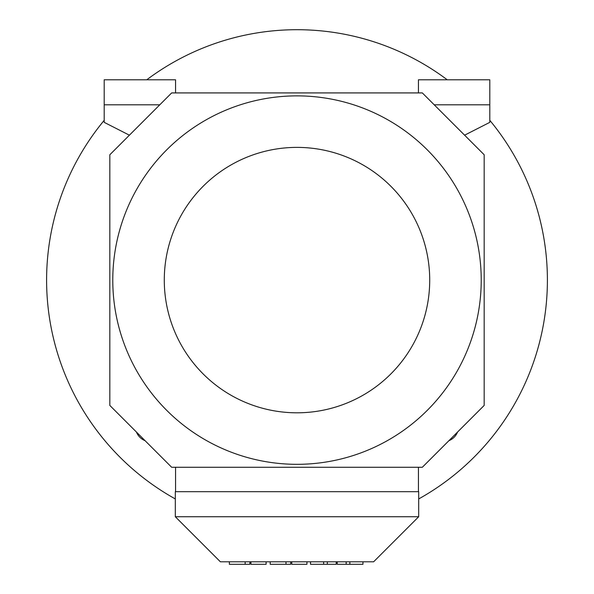 <?xml version="1.0" encoding="UTF-8"?>
<svg xmlns="http://www.w3.org/2000/svg" width="594" height="594" viewBox="0 0 594 594"><rect width="100%" height="100%" fill="white"/><g stroke="black" fill="none" stroke-linecap="round" stroke-linejoin="round"><path stroke-width="0.89" d="M481.222 280.101A184.222 184.222 0 0 1 297 464.322A184.222 184.222 0 0 1 112.778 280.101A184.222 184.222 0 0 1 297 95.872A184.222 184.222 0 0 1 481.222 280.101M429.714 280.101A132.714 132.714 0 0 1 297 412.808A132.714 132.714 0 0 1 164.286 280.101A132.714 132.714 0 0 1 297 147.386A132.714 132.714 0 0 1 429.714 280.101M447.237 79.782A250.401 250.401 0 0 0 146.763 79.782M104.195 120.33A250.401 250.401 0 0 0 175.304 498.938M457.588 432.016A15.652 15.652 0 0 1 448.916 440.689M145.085 440.689A15.652 15.652 0 0 1 136.412 432.016M418.696 498.938A250.401 250.401 0 0 0 489.805 120.33M109.831 405.435L109.831 154.759L171.666 92.924L422.334 92.924L484.169 154.759L484.169 405.435L422.334 467.27L171.666 467.27L109.831 405.435M159.771 104.819L104.195 104.819L104.195 79.782L175.557 79.782L175.557 92.924M104.195 104.819L104.195 122.349L129.403 135.187M434.229 104.819L489.805 104.819L489.805 79.782L418.443 79.782L418.443 92.924M489.805 104.819L489.805 122.349L464.597 135.187M418.443 491.684L418.443 467.27M175.557 491.684L175.557 467.27M175.304 516.728L175.304 491.684L418.696 491.684L418.696 516.728L373.619 561.798L220.381 561.798L175.304 516.728L418.696 516.728M266.105 561.798L266.105 564.3L250.92 564.3L250.92 561.798M249.851 561.798L249.851 564.3L229.381 564.3L229.381 561.798M306.935 561.798L306.935 564.3L291.751 564.3L291.751 561.798M290.681 561.798L290.681 564.3L270.211 564.3L270.211 561.798M349.851 561.798L349.851 564.3L337.251 564.3L337.251 561.798M346.161 561.798L346.161 564.3M362.949 561.798L362.949 564.3L349.851 564.3M336.234 561.798L336.234 564.3L310.536 564.3L310.536 561.798M327.324 561.798L327.324 564.3M323.641 561.798L323.641 564.3M245.151 561.798L245.151 564.3M285.981 561.798L285.981 564.3"/></g></svg>
